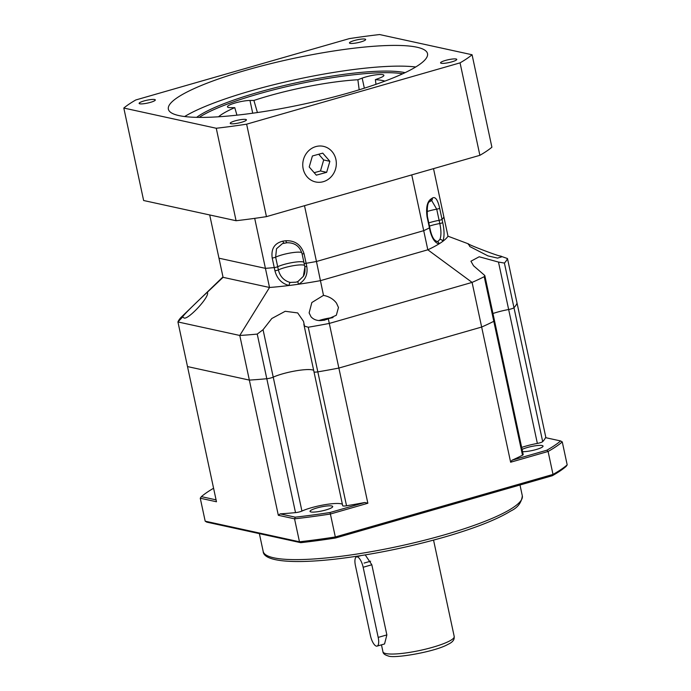 <?xml version="1.0" encoding="UTF-8"?>
<svg xmlns="http://www.w3.org/2000/svg" width="691" height="691" viewBox="0 0 691 691"><rect width="100%" height="100%" fill="white"/><g stroke="black" fill="none" stroke-linecap="round" stroke-linejoin="round"><path stroke-width="1.04" d="M342.382 504.3A23.192 4.094 -12.1 0 0 311.166 507.799A23.192 4.094 -12.1 0 0 301.932 511.064L273.23 377.148A23.192 4.094 -12.1 0 1 296.301 370.765A23.192 4.094 -12.1 0 1 313.671 370.385A23.192 4.094 -12.1 0 0 282.455 373.883A23.192 4.094 -12.1 0 0 273.23 377.148A4.967 0.881 167.9 0 1 266.804 378.72A168.958 29.851 167.9 0 1 249.347 380.093L187.503 366.575L216.482 501.77L200.26 498.22L205.184 521.178L299.471 541.787L294.547 518.829L278.326 515.287L249.347 380.093L187.503 366.575L177.933 321.946L182.528 317.1M497.002 312.246A23.192 4.094 -12.1 0 0 492.959 313.498A23.192 4.094 -12.1 0 1 508.654 309.508A23.192 4.094 -12.1 0 0 497.002 312.246M545.907 437.723L517.058 303.176A168.958 29.851 167.9 0 1 513.974 307.702A4.967 0.881 167.9 0 1 508.654 309.508L537.365 443.423A23.192 4.094 -12.1 0 0 525.704 446.153A23.192 4.094 -12.1 0 0 521.662 447.414M325.884 509.949A11.592 2.047 -12.1 0 0 332.708 506.538A11.592 2.047 -12.1 0 0 316.867 507.98A11.592 2.047 -12.1 0 0 310.034 511.392A11.592 2.047 -12.1 0 0 325.884 509.949M522.577 451.672A11.592 2.047 -12.1 0 0 536.216 449.521A11.592 2.047 -12.1 0 0 543.048 446.101A11.592 2.047 -12.1 0 0 527.198 447.543A11.592 2.047 -12.1 0 0 522.094 449.418M501.105 256.145L501.511 256.905L497.598 258.106L487.95 255.886L469.828 246.54L468.498 243.897C467.755 244.493 498.729 256.309 500.284 256.015L507.488 258.546A168.958 29.851 167.9 0 1 504.404 263.064L498.487 262.07L479.191 256.776L470.934 261.215L473.525 265.759L484.814 275.519L494.488 320.659A4.967 0.881 167.9 0 1 493.797 321.298A168.958 29.851 167.9 0 1 481.653 327.042L510.632 462.227L512.031 460.215A168.958 29.851 -12.1 0 0 522.5 455.214A4.967 0.881 -12.1 0 0 523.199 454.574L494.488 320.659A4.967 0.881 167.9 0 1 493.797 321.298A168.958 29.851 167.9 0 1 481.653 327.042L338.866 368.061A168.958 29.851 167.9 0 1 317.825 371.862A4.967 0.881 167.9 0 1 313.982 371.81A4.967 0.881 167.9 0 1 314.008 371.672M278.326 515.287L280.192 513.871A168.958 29.851 -12.1 0 0 295.515 512.627A4.967 0.881 -12.1 0 0 301.932 511.064M342.719 505.579A4.967 0.881 -12.1 0 0 342.693 505.726A4.967 0.881 -12.1 0 0 346.536 505.769A168.958 29.851 -12.1 0 0 364.874 502.495L367.854 503.255L338.866 368.061A168.958 29.851 167.9 0 1 317.825 371.862A4.967 0.881 167.9 0 1 314.379 372.052A4.967 0.881 167.9 0 1 313.982 371.81L342.693 505.726M510.632 462.227L548.093 451.465L553.007 474.423L335.316 536.967L330.393 514.018L367.854 503.255M537.365 443.423A4.967 0.881 -12.1 0 0 542.685 441.618A168.958 29.851 -12.1 0 0 545.527 437.645L560.617 440.944A190.828 33.712 167.9 0 1 546.875 450.204L548.093 451.465A192.15 33.945 167.9 0 0 562.267 441.912L560.617 440.944M205.184 521.178L206.825 522.146L300.749 542.677L299.471 541.787A192.15 33.945 -12.1 0 0 335.316 536.967L335.498 538.013L552.342 475.71L553.007 474.423A192.15 33.945 -12.1 0 0 567.19 464.87L562.267 441.912M216.076 499.861L201.357 496.639A190.828 33.712 167.9 0 1 213.588 488.252M295.282 517.17L294.547 518.829A192.15 33.945 167.9 0 0 330.393 514.018L330.03 512.506A190.828 33.712 167.9 0 1 295.282 517.17L280.192 513.871M201.357 496.639L200.26 498.22M364.874 502.495L330.03 512.506M512.031 460.215L546.875 450.204M567.19 464.87L566.084 466.451A190.828 33.712 167.9 0 1 552.342 475.71M300.749 542.677A190.828 33.712 -12.1 0 0 335.498 538.013M365.245 554.916L371.827 564.772L386.865 634.908L384.55 643.96L377.07 646.111A9.942 3.541 74 0 1 376.379 646.128A9.942 3.541 74 0 1 370.462 635.711L355.424 565.566A9.942 3.541 74 0 1 356.547 556.86A9.942 3.541 74 0 1 363.155 567.259L371.827 564.772M386.865 634.908L378.193 637.404A9.942 3.541 74 0 1 377.07 646.111M378.193 637.404L363.155 567.259M431.625 200.468L436.721 209.183L439.113 220.343A14.908 2.634 -12.1 0 0 428.791 222.908M304.126 263.167A2.652 0.466 -12.1 0 0 304.1 263.262A2.652 0.466 -12.1 0 0 304.308 263.392A2.652 0.466 -12.1 0 0 306.113 263.288L306.795 266.476C307.979 274.5 305.249 280.408 298.616 284.217A115.95 20.48 167.9 0 1 289.071 285.495A115.95 20.48 167.9 0 1 269.525 287.482L239.777 335.463L249.347 380.093A168.958 29.851 167.9 0 0 266.804 378.72A4.967 0.881 167.9 0 0 273.23 377.148L263.055 329.711L257.233 334.081A168.958 29.851 167.9 0 1 239.777 335.463L177.933 321.946A168.958 29.851 167.9 0 1 181.016 317.419L222.977 276.91M430.113 231.053L429.431 227.866A2.652 0.466 -12.1 0 0 429.431 227.857A2.652 0.466 -12.1 0 0 429.776 227.529L427.384 216.369C426.908 206.764 427.755 201.841 429.923 201.608L429.923 201.608A2.652 2.367 56.9 0 0 430.873 199.068A115.95 20.48 -12.1 0 0 432.316 198.101C435.278 196.279 437.723 199.647 439.64 208.207L442.715 222.554C444.443 230.552 444.477 236.806 442.819 241.323A115.95 20.48 167.9 0 1 439.044 243.871C435.157 243.077 432.177 238.81 430.113 231.053A2.652 0.466 -12.1 0 0 430.458 230.716L429.785 227.538M468.368 244.554L468.498 243.897L448.001 236.201L443.898 217.069A115.95 20.48 167.9 0 1 442.033 219.367A2.652 0.466 -12.1 0 1 439.113 220.343L439.796 223.53C441.264 230.25 441.316 235.545 439.951 239.406L437.818 241.479L436.824 241.522M437.066 241.539A14.908 14.908 0 0 0 437.075 241.539L436.997 241.53A2.652 2.367 -83 0 1 439.044 243.871A115.95 20.48 167.9 0 1 427.815 249.805L423.713 230.673A115.95 20.48 167.9 0 0 429.431 227.866A115.95 20.48 167.9 0 1 423.713 230.673L316.461 261.492A115.95 20.48 167.9 0 1 306.113 263.288A115.95 20.48 167.9 0 0 316.461 261.492L304.498 205.702M303.867 262.174A14.908 2.634 -12.1 0 0 292.328 262.563A14.908 2.634 -12.1 0 0 277.696 266.717L275.64 257.156L276.512 248.751L282.472 243.586L284.26 243.12M290.177 282.438A2.652 0.959 101.4 0 0 289.071 285.495C281.686 283.569 276.979 278.654 274.932 270.76L274.249 267.572A2.652 0.466 -12.1 0 0 277.696 266.717L278.378 269.905C280.054 276.555 283.984 280.736 290.177 282.438L296.206 282.161L298.089 281.375L303.332 276.331L304.921 266.933M206.773 292.785L207.507 292.664C209.425 297.527 186.199 321.876 183.685 317.644L182.778 317.143C180.334 317.618 202.567 296.534 206.773 292.785L223.072 277.324L269.525 287.482L265.422 268.35A115.95 20.48 167.9 0 0 274.249 267.572A115.95 20.48 167.9 0 1 265.422 268.35L218.969 258.192L209.701 214.953M223.072 277.324L218.969 258.192L265.422 268.35L254.703 218.356M274.249 267.572L272.202 258.011C270.958 248.803 274.517 243.18 282.878 241.15L285.893 240.744C295.04 240.425 301.095 244.752 304.057 253.727A2.652 0.466 167.9 0 1 302.261 253.822A2.652 0.466 167.9 0 1 302.045 253.692A2.652 0.466 167.9 0 1 302.071 253.597M323.492 295.368C329.123 296.499 333.459 299.091 336.491 303.142L338.469 307.504L336.327 315.26L328.329 318.827C320.702 321.704 314.923 321.021 311.002 316.78L309.127 312.902L311.84 302.528L323.492 295.368L316.461 261.492L423.713 230.673L411.75 174.892M429.431 227.857L427.038 216.698C425.881 207.628 427.159 201.746 430.873 199.068M442.033 219.367A115.95 20.48 167.9 0 0 443.898 217.069L433.516 168.639M432.316 198.101A2.652 2.401 55.1 0 1 431.4 200.606L431.573 200.476M323.302 181.69A18.225 16.714 -77.7 0 1 303.176 168.854A18.225 16.714 -77.7 0 1 315.778 146.613A18.225 16.714 -77.7 0 1 335.904 159.448A18.225 16.714 -77.7 0 1 323.302 181.69A18.225 16.714 -77.7 0 1 303.176 168.854A18.225 16.714 -77.7 0 1 315.778 146.613A18.225 16.714 -77.7 0 1 335.904 159.448A18.225 16.714 -77.7 0 1 323.302 181.69M326.662 172.327L316.331 175.16L309.214 166.989L312.418 155.976L322.749 153.134L329.866 161.314L326.662 172.327L320.477 170.971L323.682 159.958L329.866 161.314M314.18 172.698L320.477 170.971M323.682 159.958L318.715 154.248M323.768 320.304L324.934 320.045M349.473 92.672A132.517 23.408 167.9 0 1 168.371 109.178A132.517 23.408 167.9 0 1 246.402 70.136A132.517 23.408 167.9 0 1 427.513 53.622A132.517 23.408 167.9 0 1 349.473 92.672M415.697 66.992A132.517 23.408 -12.1 0 0 250.85 90.858A132.517 23.408 -12.1 0 0 184.627 116.537M150.439 102.363A8.283 1.46 167.9 0 1 139.124 103.4A8.283 1.46 167.9 0 1 144.004 100.955A8.283 1.46 167.9 0 1 155.32 99.927A8.283 1.46 167.9 0 1 150.439 102.363M241.548 122.281A8.283 1.46 167.9 0 1 230.224 123.309A8.283 1.46 167.9 0 1 235.104 120.873A8.283 1.46 167.9 0 1 246.419 119.837A8.283 1.46 167.9 0 1 241.548 122.281M451.879 61.844A8.283 1.46 167.9 0 1 440.564 62.881A8.283 1.46 167.9 0 1 445.445 60.437A8.283 1.46 167.9 0 1 456.76 59.409A8.283 1.46 167.9 0 1 451.879 61.844M360.78 41.935A8.283 1.46 167.9 0 1 349.456 42.963A8.283 1.46 167.9 0 1 354.336 40.527A8.283 1.46 167.9 0 1 365.66 39.491A8.283 1.46 167.9 0 1 360.78 41.935M402.758 73.747A114.3 20.194 -12.1 0 0 258.279 94.002A114.3 20.194 -12.1 0 0 199.198 117.392M196.633 117.349A114.3 20.194 167.9 0 1 257.933 92.413A114.3 20.194 167.9 0 1 405.081 72.659M218.511 116.788A89.45 15.798 167.9 0 1 234.767 107.641L230.837 107.658A13.25 2.341 167.9 0 1 227.451 106.837A13.25 2.341 167.9 0 1 235.484 102.873A13.25 2.341 167.9 0 1 249.978 100.463L253.908 100.445A89.45 15.798 167.9 0 1 357.878 79.741L362.179 78.126A13.25 2.341 167.9 0 1 375.939 74.835A13.25 2.341 167.9 0 1 383.885 75.302A13.25 2.341 167.9 0 1 379.679 78.031L375.377 79.646A89.45 15.798 167.9 0 1 384.896 81.115M234.767 107.641L236.944 115.164M375.377 79.646L375.973 84.328M357.878 79.741L359.173 89.795M253.908 100.445L257.415 112.538M123.81 108.046A185.525 32.771 167.9 0 1 135.825 99.953L349.257 38.636A185.525 32.771 167.9 0 1 379.627 34.55L472.074 54.753A185.525 32.771 167.9 0 1 460.059 62.855L246.627 124.173A185.525 32.771 167.9 0 1 216.257 128.258L123.81 108.046L143.633 200.511L236.08 220.723L216.257 128.258M460.059 62.855L479.882 155.32A185.525 32.771 167.9 0 0 491.897 147.218L472.074 54.753M479.882 155.32L266.45 216.637L246.627 124.173M266.45 216.637A185.525 32.771 167.9 0 1 236.08 220.723M298.089 281.375A2.652 1.036 63 0 0 298.616 284.217A115.95 20.48 167.9 0 0 320.564 280.624L427.815 249.805L472.083 282.403L481.653 327.042L338.866 368.061L329.296 323.431A168.958 29.851 167.9 0 1 308.255 327.223L304.532 326.126L303.504 321.35L297.7 312.928L285.21 311.287L271.796 318.516L263.055 329.711M448.001 236.201A115.95 20.48 167.9 0 1 442.819 241.323A2.652 2.177 -154.9 0 0 439.951 239.406M484.814 275.519L484.227 276.668A168.958 29.851 167.9 0 1 472.083 282.403L329.296 323.431L328.329 318.827M507.488 258.546L517.058 303.176A168.958 29.851 167.9 0 1 513.974 307.702A4.967 0.881 167.9 0 1 508.654 309.508L498.487 262.07M313.982 371.81L303.841 324.234M444.278 534.894A132.517 23.408 -12.1 0 0 522.318 495.853C521.515 502.694 517.654 507.747 510.744 511.02C496.76 519.649 474.51 528.382 443.985 537.218C406.852 547.721 370.298 555.063 334.323 559.235C289.382 564.227 263.409 560.807 263.176 551.409A132.517 23.408 -12.1 0 0 444.278 534.894M295.515 512.627L257.233 334.081M346.536 505.769L308.255 327.223M522.5 455.214L484.227 276.668M542.685 441.618L504.404 263.064M454.22 636.515C453.927 637.232 455.689 640.877 447.811 644.453C434.82 651.889 393.689 658.843 388.135 655.932C384.809 654.947 383.082 653.565 382.952 651.794A36.442 6.435 -12.1 0 0 385.863 653.556A36.442 6.435 -12.1 0 0 432.756 647.251A36.442 6.435 -12.1 0 0 454.22 636.515L433.551 540.12M370.618 561.204L364.097 563.079M426.857 211.601A14.908 2.634 167.9 0 1 436.721 209.183A2.652 0.466 167.9 0 0 439.64 208.207M304.057 253.727L306.113 263.288M272.202 258.011A2.652 0.466 -12.1 0 0 275.64 257.156A14.908 2.634 167.9 0 1 290.168 253.018A14.908 2.634 167.9 0 1 301.76 252.578M285.893 240.744A2.652 0.993 85.1 0 0 287.041 242.748L287.041 242.748A2.652 0.993 85.1 0 0 287.171 242.714M282.878 241.15A2.652 1.106 79.5 0 0 284.355 243.111L284.355 243.111A2.652 1.106 79.5 0 0 284.459 243.077M333.019 317.575L318.836 320.564A13.414 2.367 167.9 0 1 332.976 317.601M252.707 113.203L249.978 100.463M362.179 78.126L364.338 88.18M306.795 266.476A2.652 0.466 167.9 0 1 304.999 266.579A2.652 0.466 167.9 0 1 304.783 266.45A2.652 0.466 167.9 0 1 304.809 266.355M274.932 270.76A2.652 0.466 167.9 0 0 278.378 269.905A14.908 2.634 167.9 0 1 284.588 267.676A14.908 2.634 167.9 0 1 303.772 265.094A14.908 2.634 167.9 0 1 304.55 265.361M429.474 226.095A14.908 2.634 167.9 0 1 431.823 225.37A14.908 2.634 167.9 0 1 439.796 223.53A2.652 0.466 167.9 0 0 442.715 222.554M259.367 533.633L263.176 551.409M519.995 485.004L522.318 495.853M382.952 651.794L381.467 644.85M360.849 555.624L356.547 556.86M282.472 243.586L287.041 242.748C294.781 242.645 299.782 246.298 302.045 253.692L304.783 266.45C305.344 270.708 304.861 273.999 303.332 276.331A14.908 14.908 0 0 0 303.392 276.227M431.4 200.606L429.923 201.608M436.997 241.53C435.9 240.675 433.024 240.753 430.458 230.716"/></g></svg>
